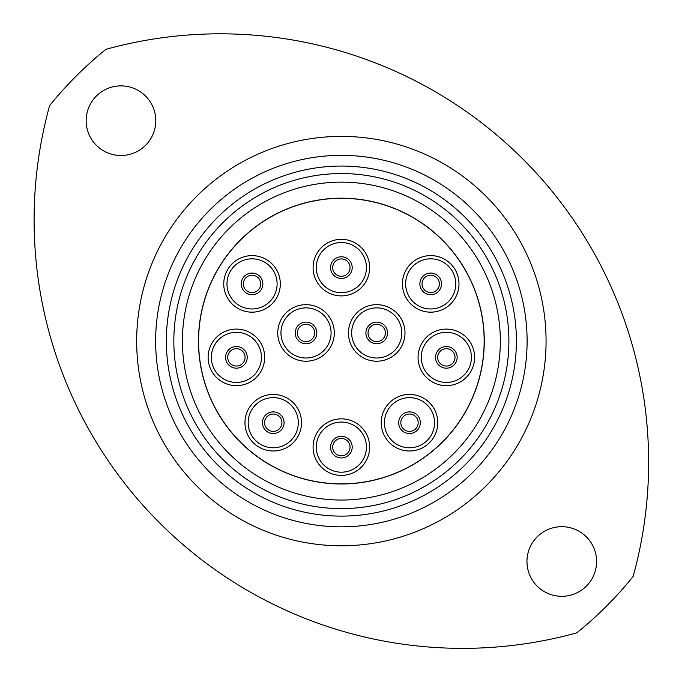 <?xml version="1.0" encoding="UTF-8"?>
<svg xmlns="http://www.w3.org/2000/svg" width="682" height="682" viewBox="0 0 682 682"><rect width="100%" height="100%" fill="white"/><g stroke="black" fill="none" stroke-linecap="round" stroke-linejoin="round"><path stroke-width="1.02" d="M166.348 341.085A175.027 175.027 0 0 0 341.367 516.112A175.027 175.027 0 0 0 516.393 341.085A175.027 175.027 0 0 0 341.367 166.058A175.027 175.027 0 0 0 166.348 341.085M527.109 341.085A185.734 185.734 0 0 1 341.367 526.819A185.734 185.734 0 0 1 155.632 341.085A185.734 185.734 0 0 1 341.367 155.351A185.734 185.734 0 0 1 527.109 341.085M275.767 196.297A158.957 158.957 0 0 0 182.409 341.085A158.957 158.957 0 0 1 341.367 182.128A158.957 158.957 0 0 1 500.332 341.085A158.957 158.957 0 0 0 341.367 182.128A158.957 158.957 0 0 0 182.409 341.085A158.957 158.957 0 0 0 341.367 500.042A158.957 158.957 0 0 0 500.332 341.085A158.957 158.957 0 0 0 368.681 184.49M596.588 561.491A34.816 34.816 0 0 0 561.78 526.683A34.816 34.816 0 0 0 526.964 561.491A34.816 34.816 0 0 0 561.78 596.307A34.816 34.816 0 0 0 596.588 561.491M155.777 120.68A34.816 34.816 0 0 0 120.961 85.872A34.816 34.816 0 0 0 86.154 120.68A34.816 34.816 0 0 0 120.961 155.496A34.816 34.816 0 0 0 155.777 120.68M49.607 105.659A428.458 428.458 0 0 0 576.802 632.845A374.895 374.895 0 0 0 633.126 576.512A428.458 428.458 0 0 0 105.94 49.326A374.895 374.895 0 0 0 49.607 105.659M400.351 471.236A142.888 142.888 0 0 0 471.526 282.109A142.888 142.888 0 0 0 282.391 210.934A142.888 142.888 0 0 0 211.215 400.061A142.888 142.888 0 0 0 400.351 471.236M422.03 283.891A8.678 8.678 0 0 0 430.7 292.561A8.678 8.678 0 0 0 439.378 283.891A8.678 8.678 0 0 0 430.7 275.213A8.678 8.678 0 0 0 422.03 283.891A8.678 8.678 0 0 1 430.7 275.213A8.678 8.678 0 0 1 439.378 283.891M332.697 267.608A8.678 8.678 0 0 0 341.367 276.287A8.678 8.678 0 0 0 350.045 267.608A8.678 8.678 0 0 0 341.367 258.93A8.678 8.678 0 0 0 332.697 267.608A8.678 8.678 0 0 1 341.367 258.93A8.678 8.678 0 0 1 350.045 267.608M243.363 283.891A8.678 8.678 0 0 0 252.042 292.561A8.678 8.678 0 0 0 260.712 283.891A8.678 8.678 0 0 0 252.042 275.213A8.678 8.678 0 0 0 243.363 283.891A8.678 8.678 0 0 1 252.042 275.213A8.678 8.678 0 0 1 260.712 283.891M227.72 357.368A8.678 8.678 0 0 0 236.398 366.046A8.678 8.678 0 0 0 245.077 357.368A8.678 8.678 0 0 0 236.398 348.69A8.678 8.678 0 0 0 227.72 357.368A8.678 8.678 0 0 1 236.398 348.69A8.678 8.678 0 0 1 245.077 357.368M297.343 332.944A8.678 8.678 0 0 0 306.022 341.622A8.678 8.678 0 0 0 314.7 332.944A8.678 8.678 0 0 0 306.022 324.274A8.678 8.678 0 0 0 297.343 332.944A8.678 8.678 0 0 1 306.022 324.274A8.678 8.678 0 0 1 314.7 332.944M368.041 332.944A8.678 8.678 0 0 0 376.72 341.622A8.678 8.678 0 0 0 385.398 332.944A8.678 8.678 0 0 0 376.72 324.274A8.678 8.678 0 0 0 368.041 332.944A8.678 8.678 0 0 1 376.72 324.274A8.678 8.678 0 0 1 385.398 332.944M437.665 357.368A8.678 8.678 0 0 0 446.343 366.046A8.678 8.678 0 0 0 455.022 357.368A8.678 8.678 0 0 0 446.343 348.69A8.678 8.678 0 0 0 437.665 357.368A8.678 8.678 0 0 1 446.343 348.69A8.678 8.678 0 0 1 455.022 357.368M400.82 422.712A8.678 8.678 0 0 0 409.498 431.382A8.678 8.678 0 0 0 418.168 422.712A8.678 8.678 0 0 0 409.498 414.034A8.678 8.678 0 0 0 400.82 422.712A8.678 8.678 0 0 1 409.498 414.034A8.678 8.678 0 0 1 418.168 422.712M264.573 422.712A8.678 8.678 0 0 0 273.243 431.382A8.678 8.678 0 0 0 281.922 422.712A8.678 8.678 0 0 0 273.243 414.034A8.678 8.678 0 0 0 264.573 422.712A8.678 8.678 0 0 1 273.243 414.034A8.678 8.678 0 0 1 281.922 422.712M402.423 283.891A28.277 28.277 0 0 1 430.7 255.614A28.277 28.277 0 0 1 458.986 283.891A28.277 28.277 0 0 1 430.7 312.168A28.277 28.277 0 0 1 402.423 283.891M313.089 267.608A28.277 28.277 0 0 1 341.367 239.331A28.277 28.277 0 0 1 369.653 267.608A28.277 28.277 0 0 1 341.367 295.886A28.277 28.277 0 0 1 313.089 267.608M223.756 283.891A28.277 28.277 0 0 1 252.042 255.614A28.277 28.277 0 0 1 280.319 283.891A28.277 28.277 0 0 1 252.042 312.168A28.277 28.277 0 0 1 223.756 283.891M208.121 357.368A28.277 28.277 0 0 1 236.398 329.091A28.277 28.277 0 0 1 264.676 357.368A28.277 28.277 0 0 1 236.398 385.645A28.277 28.277 0 0 1 208.121 357.368M277.745 332.944A28.277 28.277 0 0 1 306.022 304.666A28.277 28.277 0 0 1 334.299 332.944A28.277 28.277 0 0 1 306.022 361.221A28.277 28.277 0 0 1 277.745 332.944M348.442 332.944A28.277 28.277 0 0 1 376.72 304.666A28.277 28.277 0 0 1 404.997 332.944A28.277 28.277 0 0 1 376.72 361.221A28.277 28.277 0 0 1 348.442 332.944M418.066 357.368A28.277 28.277 0 0 1 446.343 329.091A28.277 28.277 0 0 1 474.621 357.368A28.277 28.277 0 0 1 446.343 385.645A28.277 28.277 0 0 1 418.066 357.368M381.221 422.712A28.277 28.277 0 0 1 409.498 394.426A28.277 28.277 0 0 1 437.776 422.712A28.277 28.277 0 0 1 409.498 450.99A28.277 28.277 0 0 1 381.221 422.712M244.966 422.712A28.277 28.277 0 0 1 273.243 394.426A28.277 28.277 0 0 1 301.521 422.712A28.277 28.277 0 0 1 273.243 450.99A28.277 28.277 0 0 1 244.966 422.712M332.697 447.128A8.678 8.678 0 0 0 341.367 455.806A8.678 8.678 0 0 0 350.045 447.128A8.678 8.678 0 0 0 341.367 438.458A8.678 8.678 0 0 0 332.697 447.128A8.678 8.678 0 0 1 341.367 438.458A8.678 8.678 0 0 1 350.045 447.128M313.089 447.128A28.277 28.277 0 0 1 341.367 418.85A28.277 28.277 0 0 1 369.653 447.128A28.277 28.277 0 0 1 341.367 475.405A28.277 28.277 0 0 1 313.089 447.128M484.152 341.085A142.785 142.785 0 0 1 341.367 483.87A142.785 142.785 0 0 1 198.59 341.085A142.785 142.785 0 0 1 341.367 198.3A142.785 142.785 0 0 1 484.152 341.085M136.673 341.085A204.694 204.694 0 0 1 341.367 136.391A204.694 204.694 0 0 1 546.069 341.085A204.694 204.694 0 0 1 341.367 545.779A204.694 204.694 0 0 1 136.673 341.085M508.9 341.085A167.525 167.525 0 0 1 341.367 508.61A167.525 167.525 0 0 1 173.842 341.085A167.525 167.525 0 0 1 341.367 173.56A167.525 167.525 0 0 1 508.9 341.085M455.772 283.891A25.064 25.064 0 0 0 430.7 258.828A25.064 25.064 0 0 0 405.637 283.891A25.064 25.064 0 0 0 430.7 308.955A25.064 25.064 0 0 0 455.772 283.891M366.439 267.608A25.064 25.064 0 0 0 341.367 242.545A25.064 25.064 0 0 0 316.303 267.608A25.064 25.064 0 0 0 341.367 292.672A25.064 25.064 0 0 0 366.439 267.608M277.105 283.891A25.064 25.064 0 0 0 252.042 258.828A25.064 25.064 0 0 0 226.97 283.891A25.064 25.064 0 0 0 252.042 308.955A25.064 25.064 0 0 0 277.105 283.891M261.462 357.368A25.064 25.064 0 0 0 236.398 332.305A25.064 25.064 0 0 0 211.335 357.368A25.064 25.064 0 0 0 236.398 382.432A25.064 25.064 0 0 0 261.462 357.368M331.085 332.944A25.064 25.064 0 0 0 306.022 307.88A25.064 25.064 0 0 0 280.958 332.944A25.064 25.064 0 0 0 306.022 358.007A25.064 25.064 0 0 0 331.085 332.944M401.783 332.944A25.064 25.064 0 0 0 376.72 307.88A25.064 25.064 0 0 0 351.656 332.944A25.064 25.064 0 0 0 376.72 358.007A25.064 25.064 0 0 0 401.783 332.944M471.407 357.368A25.064 25.064 0 0 0 446.343 332.305A25.064 25.064 0 0 0 421.28 357.368A25.064 25.064 0 0 0 446.343 382.432A25.064 25.064 0 0 0 471.407 357.368M434.562 422.712A25.064 25.064 0 0 0 409.498 397.64A25.064 25.064 0 0 0 384.435 422.712A25.064 25.064 0 0 0 409.498 447.776A25.064 25.064 0 0 0 434.562 422.712M298.307 422.712A25.064 25.064 0 0 0 273.243 397.64A25.064 25.064 0 0 0 248.18 422.712A25.064 25.064 0 0 0 273.243 447.776A25.064 25.064 0 0 0 298.307 422.712M441.518 283.891A10.818 10.818 0 0 1 430.7 294.709A10.818 10.818 0 0 1 419.882 283.891A10.818 10.818 0 0 1 430.7 273.073A10.818 10.818 0 0 1 441.518 283.891M352.193 267.608A10.818 10.818 0 0 1 341.367 278.427A10.818 10.818 0 0 1 330.548 267.608A10.818 10.818 0 0 1 341.367 256.79A10.818 10.818 0 0 1 352.193 267.608M262.86 283.891A10.818 10.818 0 0 1 252.042 294.709A10.818 10.818 0 0 1 241.215 283.891A10.818 10.818 0 0 1 252.042 273.073A10.818 10.818 0 0 1 262.86 283.891M247.216 357.368A10.818 10.818 0 0 1 236.398 368.186A10.818 10.818 0 0 1 225.58 357.368A10.818 10.818 0 0 1 236.398 346.55A10.818 10.818 0 0 1 247.216 357.368M316.84 332.944A10.818 10.818 0 0 1 306.022 343.762A10.818 10.818 0 0 1 295.204 332.944A10.818 10.818 0 0 1 306.022 322.126A10.818 10.818 0 0 1 316.84 332.944M387.538 332.944A10.818 10.818 0 0 1 376.72 343.762A10.818 10.818 0 0 1 365.902 332.944A10.818 10.818 0 0 1 376.72 322.126A10.818 10.818 0 0 1 387.538 332.944M457.162 357.368A10.818 10.818 0 0 1 446.343 368.186A10.818 10.818 0 0 1 435.525 357.368A10.818 10.818 0 0 1 446.343 346.55A10.818 10.818 0 0 1 457.162 357.368M420.317 422.712A10.818 10.818 0 0 1 409.498 433.53A10.818 10.818 0 0 1 398.68 422.712A10.818 10.818 0 0 1 409.498 411.885A10.818 10.818 0 0 1 420.317 422.712M284.062 422.712A10.818 10.818 0 0 1 273.243 433.53A10.818 10.818 0 0 1 262.425 422.712A10.818 10.818 0 0 1 273.243 411.885A10.818 10.818 0 0 1 284.062 422.712M366.439 447.128A25.064 25.064 0 0 0 341.367 422.064A25.064 25.064 0 0 0 316.303 447.128A25.064 25.064 0 0 0 341.367 472.191A25.064 25.064 0 0 0 366.439 447.128M352.193 447.128A10.818 10.818 0 0 1 341.367 457.946A10.818 10.818 0 0 1 330.548 447.128A10.818 10.818 0 0 1 341.367 436.31A10.818 10.818 0 0 1 352.193 447.128"/></g></svg>
